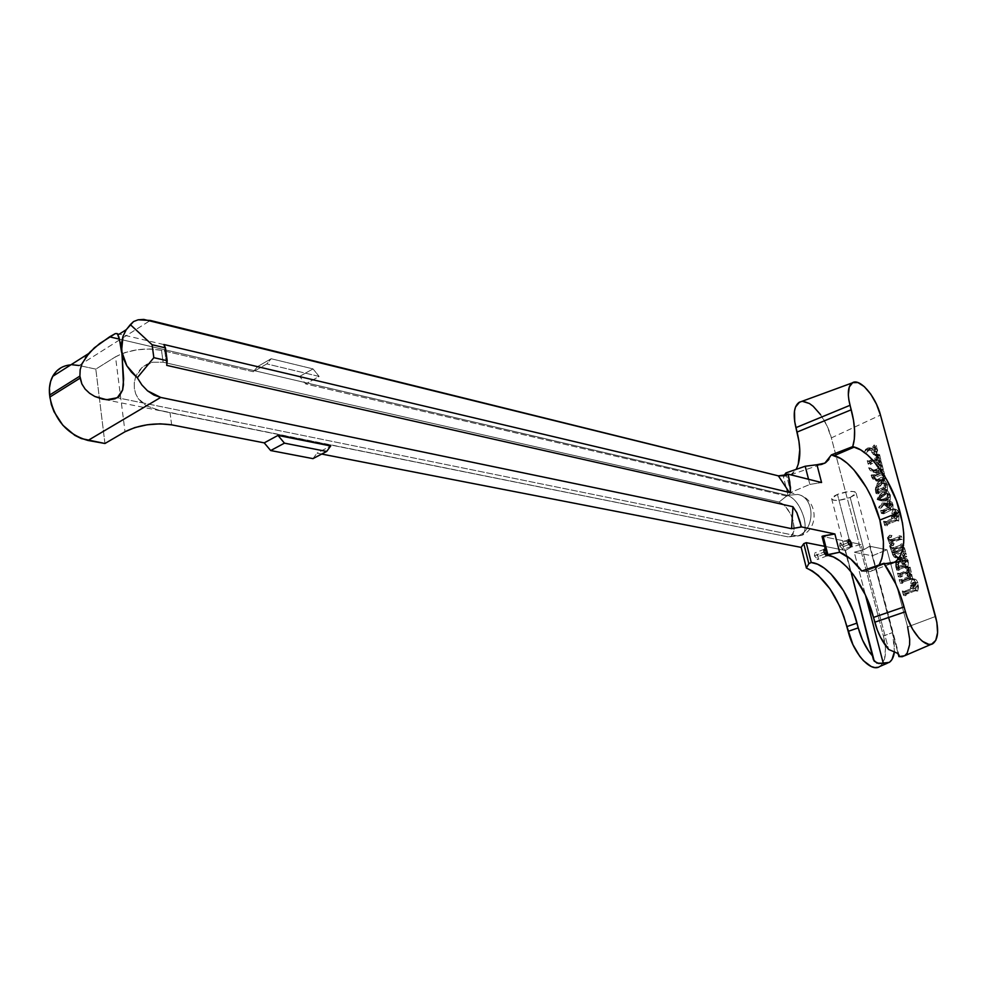 <?xml version="1.0" encoding="UTF-8"?>
<svg xmlns="http://www.w3.org/2000/svg" width="987" height="987" viewBox="0 0 987 987"><rect width="100%" height="100%" fill="white"/><g stroke="black" fill="none" stroke-linecap="round" stroke-linejoin="round"><path stroke-width="0.74" stroke-dasharray="4.93 3.7" d="M904.61 655.775C910.162 651.149 911.174 641.538 907.633 626.918L935.54 616.456L907.633 626.918L886.98 549.796L872.249 555.829L854.248 552.239L863.933 549.636L850.202 497.485L856.124 493.179C854.187 490.453 847.956 490.847 837.445 494.376L851.213 547.057L861.009 544.429L888.645 649.471L861.009 544.429L822.023 536.36L861.009 544.429L851.213 547.057L845.489 550.487L850.979 571.633L845.489 550.487L851.213 547.057L837.445 494.376L831.609 498.632C833.521 501.371 839.715 500.989 850.202 497.485L863.933 549.636L854.248 552.239L865.463 595.112L854.248 552.239L872.249 555.829L892.569 632.568L883.414 635.998L831.35 437.895L880.466 415.071L831.35 437.895L826.946 425.755L820.579 414.676M839.703 545.91L848.006 542.653L839.703 545.91L840.023 543.023L841.43 543.306L842.898 545.342L843.367 546.662L840.048 542.998L839.703 545.91L843.021 549.574L841.64 549.278L839.703 545.91M848.771 544.54L843.367 546.662L843.046 549.549L843.367 546.662L848.771 544.54M825.305 549.204L827.686 552.819L826.366 553.337L827.686 552.819L825.305 549.204M814.423 555.854L823.985 552.091L814.423 555.854L814.793 552.967L816.212 553.238L817.68 555.249L818.149 556.557L814.818 552.954L814.423 555.854L817.754 559.469L818.149 556.557L818.211 558.827L817.15 559.567L814.423 555.854M824.737 553.966L818.149 556.557L824.737 553.966M804.06 518.101C806.046 526.762 805.281 532.511 801.765 535.361L787.786 536.829L791.253 536.262L793.511 533.14L794.227 527.946L793.314 521.481L790.908 514.72L787.367 508.663L783.222 504.209L779.101 502.025L787.503 495.338C794.782 498.176 800.309 505.763 804.06 518.101C800.309 505.763 794.782 498.176 787.503 495.338L779.101 502.025L163.126 362.217L152.516 362.254L147.038 364.166L142.091 367.423L135.527 377.17L134.281 382.845L134.355 388.52L135.725 393.912L138.365 398.76L147.236 406.101L158.981 410.259L788.206 536.916L797.743 536.015L117.305 397.736L797.743 536.015C815.435 529.97 815.41 497.67 797.792 494.45L787.503 495.338L119.402 339.133L787.503 495.338L797.792 494.45C815.41 497.67 815.435 529.97 797.743 536.015L801.765 535.361C805.281 532.511 806.046 526.762 804.06 518.101M879.146 564.897L875.272 569.289L870.349 571.535L864.55 571.547L885.401 563.614L864.55 571.547L874.137 570.054L879.109 564.959M82.081 363.561L85.301 357.775M877.739 455.007L876.456 455.155L879.38 457.512L870.731 461.669L869.498 461.126L870.411 464.556L877.061 460.435L879.454 460.127L879.676 458.387L879.861 461.126L878.726 463.285L881.218 461.595L879.565 454.501L878.689 454.736L877.739 455.007L879.565 454.501L881.218 461.595L878.726 463.285L879.676 458.387L879.454 460.127L877.061 460.435L870.411 464.556L869.498 461.126L870.189 461.817L872.311 461.028L879.429 457.326L876.456 455.155L877.394 455.044L874.198 454.674L876.838 455.315L874.568 454.834L879.429 457.326L877.172 456.845L876.715 457.4L878.985 457.882L876.074 457.783L878.331 458.264L876.074 457.783L870.04 460.559L872.311 461.028L870.04 460.559L867.931 461.336L870.189 461.817L867.228 460.658L869.498 461.126L867.228 460.658L868.141 464.087L870.411 464.556L868.141 464.087L869.115 462.817L871.385 463.285L869.115 462.817L874.494 460.25L876.752 460.732L874.803 459.967L879.454 460.127L877.196 459.646L879.417 460.065L877.159 459.597L877.246 457.98L879.503 458.462L877.418 457.906L879.799 458.708L877.542 458.227L876.468 462.804L878.726 463.285L876.468 462.804L878.961 461.126L881.218 461.595L878.961 461.126L881.268 461.435L878.911 460.954L878.455 460.275L880.725 460.756L878.455 460.275L877.172 455.538L879.565 455.809L877.295 455.328L879.442 455.377L877.184 454.884L877.307 454.008L879.565 454.501L875.136 454.563L877.739 455.007M883.488 473.698L884.512 474.142L883.673 470.984L882.797 472.156L873.384 475.598L875.814 480.2L880.194 481.434L885.795 478.794L884.833 475.315L882.995 478.115L880.059 479.867L877.024 479.793L874.618 477.794L883.488 473.698L874.618 477.794L877.455 479.916L880.922 479.571L884.833 475.315L885.795 478.794L882.045 480.928L878.344 481.372L875.124 479.522L873.384 475.598L882.797 472.156L883.673 470.984L884.512 474.142L882.255 473.698L881.416 470.528L883.673 470.984L881.416 470.528L880.54 471.7L882.797 472.156L880.54 471.7L873.409 474.846L875.666 475.302L871.114 475.142L873.384 475.598L871.114 475.142L871.607 476.968L873.877 477.412L871.607 476.968L872.853 479.077L878.344 481.372L876.074 480.928L882.045 480.928L879.787 480.484L881.625 479.275L883.896 479.719L881.625 479.275L884.475 479.077L882.218 478.633L882.859 478.103L885.795 478.794L883.538 478.35L882.575 474.87L884.833 475.315L882.575 474.87L880.996 477.412L883.266 477.856L880.996 477.412L878.652 479.127L880.922 479.571L875.185 479.472L877.455 479.916L875.185 479.472L872.348 477.35L874.618 477.794L872.348 477.35L872.989 476.881L875.259 477.326L872.989 476.881L881.231 473.254L883.488 473.698M890.175 500.545L890.397 495.079L887.498 490.675L882.452 494.795L879.38 499.891L882.921 501.1L889.571 499.878L890.175 500.545L889.571 499.878L881.971 500.977L879.38 499.891L880.318 497.571L887.498 490.675L890.397 495.079L888.127 494.66L885.24 490.243L887.498 490.675L885.24 490.243L884.068 491.6L886.326 492.032L882.822 492.254L885.08 492.673L882.822 492.254L878.048 497.152L880.318 497.571L878.048 497.152L877.505 498.324L879.775 498.743L877.505 498.324L877.11 499.484L881.971 500.977L885.808 500.964L883.538 500.557L887.313 499.471L890.175 500.545L887.905 500.138L888.127 494.66L890.397 495.079L890.175 500.545M898.898 512.932L897.528 510.254L895.641 509.181L894.062 513.869L893.803 518.434L896.369 512.315L898.047 513.388L898.133 516.608L896.64 518.064L887.338 522.098L885.808 521.592L887.029 525.898L887.56 524.492L896.504 520.729L898.034 520.297L898.787 521.025L898.898 512.932L898.787 521.025L898.158 520.309L896.504 520.729L887.745 524.405L887.029 525.898L885.808 521.592L886.647 522.37L896.381 518.187L898.306 514.141L896.369 512.315L893.803 518.434L895.197 510.205L895.641 509.181L896.739 509.773L893.383 508.786L895.641 509.181L893.383 508.786L892.939 509.81L895.197 510.205L892.939 509.81L891.804 513.474L894.062 513.869L891.804 513.474L891.68 515.67L893.938 516.065L891.68 515.67L891.545 518.052L893.803 518.434L891.545 518.052L892.026 516.559L894.284 516.941L892.026 516.559L892.445 514.832L894.703 515.214L892.445 514.832L893.654 512.635L895.912 513.03L893.654 512.635L894.111 511.92L897.615 512.784L895.357 512.389L896.048 513.746L898.306 514.141L896.048 513.746L894.123 517.805L896.381 518.187L894.123 517.805L885.758 521.42L888.029 521.79L884.377 521.987L886.647 522.37L883.55 521.21L885.808 521.592L883.55 521.21L883.809 522.407L886.079 522.777L883.809 522.407L884.266 523.986L886.536 524.356L884.266 523.986L884.759 525.528L887.029 525.898L884.759 525.528L885.475 524.023L887.745 524.405L885.475 524.023L888.189 522.888L890.459 523.27L888.189 522.888L894.247 520.346L896.504 520.729L894.247 520.346L895.9 519.927L898.787 521.025L896.529 520.642L896.64 512.537L898.898 512.932L896.64 512.537L894.481 509.378L896.739 509.773L898.898 512.932M893.309 545.589L894.025 543.677L891.841 546.243L894 552.251L895.443 550.413L902.932 547.427L904.487 547.736L903.537 544.207L902.352 545.589L894.518 548.797L893.321 547.945L893.309 545.589L894.185 548.797L902.118 545.7L903.537 544.207L904.487 547.736L901.785 547.834L895.443 550.413L894 552.251L891.841 546.243L894.173 543.615L891.915 543.269L894.025 543.677L891.754 543.331L889.571 545.897L892.273 546.502L890.003 546.169L891.002 549.179L893.26 549.512L891.002 549.179L891.73 551.93L894 552.251L891.73 551.93L893.186 550.08L895.443 550.413L893.186 550.08L899.515 547.489L904.487 547.736L902.229 547.403L901.279 543.862L903.537 544.207L901.279 543.862L899.86 545.355L902.118 545.7L899.86 545.355L893.26 548.155L895.53 548.501L891.915 548.464L894.185 548.797L891.002 547.427L893.272 547.76L891.002 547.427L891.051 545.256L893.309 545.589L891.051 545.256L891.915 543.269L894.173 543.615L893.309 545.589M904.734 561.43L901.797 559.777L898.38 561.492L897.862 565.082L898.935 570.375L899.515 569.326L905.671 566.871L908.015 566.785L908.447 562.022L907.3 559.148L905.116 558.654L904.734 561.43L905.326 558.568L906.893 558.876L908.126 560.468L908.015 566.785L905.671 566.871L899.515 569.326L898.935 570.375L898.022 562.319L900.354 559.95L901.797 559.777L897.726 559.802L895.752 562.01L898.022 562.319L895.752 562.01L895.665 565.699L897.936 566.007L895.665 565.699L896.097 568.167L898.367 568.475L896.097 568.167L896.665 570.079L898.935 570.375L896.665 570.079L897.245 569.03L899.515 569.326L897.245 569.03L903.413 566.563L905.671 566.871L903.413 566.563L905.313 565.995L908.015 566.785L905.758 566.476L905.869 560.147L908.126 560.468L905.869 560.147L904.635 558.556L906.893 558.876L902.858 558.334L905.165 558.765L902.908 558.445L902.463 561.11L904.734 561.43L899.527 559.456L902.278 559.814L904.734 561.43M912.63 578.801L912.025 575.532L910.52 577.124L902.352 580.405L901.427 579.875L902.365 583.366L903.339 581.923L912.63 578.801L903.339 581.923L902.365 583.366L901.427 579.875L902.5 580.356L910.52 577.124L912.025 575.532L912.975 579.048L910.717 578.764L909.767 575.248L912.025 575.532L909.767 575.248L908.262 576.827L910.52 577.124L908.262 576.827L900.23 580.072L902.5 580.356L899.169 579.591L901.427 579.875L899.169 579.591L900.107 583.083L902.365 583.366L900.107 583.083L902.439 582.885L900.169 582.601L901.069 581.651L903.339 581.923L901.069 581.651L908.176 578.851L910.433 579.135L908.176 578.851L909.977 578.37L912.63 578.801M917.91 582.861L916.516 580.097L914.579 578.95L912.975 583.675L912.716 588.314L915.319 582.157L917.046 583.305L917.133 586.586L915.615 588.018L906.3 591.781L904.561 591.275L905.807 595.704L906.535 594.199L915.48 590.732L917.207 590.362L917.799 591.102L918.478 586.981L917.91 582.861L917.799 591.102L917.12 590.349L915.48 590.732L906.535 594.199L905.807 595.704L904.561 591.275L905.412 592.101L915.344 588.141L917.305 584.07L915.319 582.157L912.716 588.314L914.135 579.974L914.579 578.95L915.702 579.579L912.321 578.653L914.579 578.95L912.321 578.653L911.877 579.69L914.135 579.974L911.877 579.69L910.717 583.391L912.975 583.675L910.717 583.391L910.594 585.624L912.852 585.896L910.594 585.624L910.458 588.042L912.716 588.314L910.458 588.042L910.952 586.537L913.209 586.809L910.952 586.537L911.371 584.785L913.629 585.069L911.371 584.785L912.605 582.589L914.863 582.873L912.605 582.589L913.074 581.874L916.602 582.663L914.344 582.392L915.048 583.798L917.305 584.07L915.048 583.798L913.086 587.87L915.344 588.141L913.086 587.87L904.548 591.287L906.819 591.558L903.142 591.83L905.412 592.101L902.291 591.016L904.561 591.275L902.291 591.016L902.562 592.237L904.832 592.496L902.562 592.237L903.043 593.866L905.301 594.125L903.043 593.866L903.537 595.445L905.807 595.704L903.537 595.445L904.265 593.94L906.535 594.199L904.265 593.94L909.298 593.125L907.041 592.866L913.222 590.46L917.799 591.102L915.554 590.831L915.652 582.589L917.91 582.861L915.652 582.589L913.444 579.295L915.702 579.579L917.91 582.861M908.237 567.624L906.917 567.722L909.952 570.289L901.008 574.138L899.725 573.521L900.687 577.099L901.501 575.914L907.559 573.188L910.026 572.978L910.261 571.202L910.458 574.039L909.286 576.198L911.852 574.594L910.137 567.192L909.224 567.389L908.237 567.624L910.137 567.192L911.852 574.594L909.286 576.198L910.261 571.202L910.002 572.929L907.559 573.188L900.687 577.099L899.725 573.521L900.44 574.261L902.636 573.558L910.002 570.104L906.917 567.722L907.892 567.648L904.66 567.414L907.312 567.895L905.054 567.599L907.744 569.807L910.002 570.104L907.744 569.807L907.275 570.35L909.533 570.646L906.609 570.708L908.867 571.017L906.609 570.708L900.366 573.262L902.636 573.558L898.182 573.965L900.452 574.261L897.454 573.225L899.725 573.521L897.454 573.225L898.417 576.803L900.687 577.099L898.417 576.803L899.428 575.544L901.686 575.828L899.428 575.544L904.98 573.176L907.238 573.472L905.289 572.892L910.026 572.978L907.769 572.682L910.002 572.929L907.744 572.633L907.83 570.979L910.088 571.276L908.003 570.905L910.396 571.535L908.126 571.239L907.028 575.914L909.286 576.198L907.028 575.914L909.595 574.298L911.852 574.594L909.595 574.298L911.914 574.434L909.089 573.398L911.346 573.694L909.089 573.398L907.744 568.45L910.137 568.537L907.88 568.241L910.014 568.093L907.756 567.784L907.88 566.883L910.137 567.192L905.634 567.352L908.237 567.624M904.524 551.338L905.572 551.819L904.709 548.562L903.821 549.734L894.185 552.917L896.677 557.692L901.168 559.111L906.893 556.606L905.906 553.028L904.302 555.57L901.032 557.507L897.923 557.334L895.456 555.2L904.524 551.338L895.456 555.2L898.355 557.47L901.908 557.236L905.906 553.028L906.893 556.606L903.056 558.654L899.268 558.987L895.962 556.989L894.185 552.917L903.821 549.734L904.709 548.562L905.572 551.819L903.315 551.486L902.451 548.229L904.709 548.562L902.451 548.229L901.563 549.401L903.821 549.734L901.563 549.401L894.259 552.362L896.529 552.695L891.915 552.584L894.185 552.917L891.915 552.584L892.421 554.472L894.678 554.793L892.421 554.472L893.691 556.668L895.962 556.989L893.691 556.668L896.998 558.667L903.056 558.654L900.798 558.334L902.686 557.161L904.943 557.482L902.686 557.161L905.548 556.853L903.29 556.532L903.944 556.014L906.893 556.606L904.635 556.286L903.648 552.708L905.906 553.028L903.648 552.708L902.044 555.249L904.302 555.57L902.044 555.249L899.638 556.915L901.908 557.236L896.097 557.149L898.355 557.47L896.097 557.149L893.186 554.879L895.456 555.2L893.186 554.879L893.84 554.423L896.097 554.756L893.84 554.423L902.266 551.005L904.524 551.338L902.278 550.993L904.524 551.338M891.138 537.508L891.841 535.596L889.669 538.162L891.829 544.158L893.272 542.319L900.724 539.309L902.291 539.618L901.328 536.089L900.144 537.483L892.347 540.703L891.15 539.864L891.138 537.508L892.001 540.703L899.922 537.582L901.328 536.089L902.291 539.618L899.589 539.716L893.272 542.319L891.829 544.158L889.669 538.162L892.001 535.534L889.731 535.176L891.841 535.596L889.583 535.238L887.399 537.816L890.101 538.433L887.831 538.075L888.818 541.073L891.088 541.419L888.818 541.073L889.558 543.812L891.829 544.158L889.558 543.812L891.002 541.974L893.272 542.319L891.002 541.974L897.319 539.371L899.589 539.716L897.319 539.371L899.404 538.84L902.291 539.618L900.033 539.26L899.071 535.731L901.328 536.089L899.071 535.731L897.664 537.236L899.922 537.582L897.664 537.236L891.076 540.049L893.346 540.407L889.731 540.358L892.001 540.703L888.831 539.334L891.088 539.679L888.831 539.334L888.868 537.162L891.138 537.508L888.868 537.162L889.731 535.176L892.001 535.534L891.138 537.508M889.176 505.295L885.857 503.222L882.131 505.295L880.885 508.206L884.377 504.727L886.894 505.221L889.225 507.54L890.249 503.851L891.582 503.543L892.371 505.171L891.125 507.873L884.29 510.921L882.847 510.612L883.661 513.795L892.186 509.44L892.754 510.032L893.186 505.467L892.014 502.198L889.484 501.581L889.176 505.295L889.484 501.581L892.014 502.198L893.038 504.838L892.754 510.032L892.186 509.44L883.661 513.795L882.847 510.612L885.24 510.526L890.693 508.095L892.26 504.653L891.582 503.543L890.249 503.851L889.225 507.54L885.647 504.727L883.871 504.9L880.885 508.206L884.414 503.432L885.857 503.222L882.144 503.025L884.414 503.432L882.144 503.025L878.627 507.811L880.885 508.206L878.627 507.811L881.601 504.493L887.769 505.825L885.499 505.43L886.955 507.133L889.225 507.54L886.955 507.133L887.535 505.097L889.805 505.504L887.535 505.097L887.992 503.444L891.582 503.543L889.324 503.136L890.003 504.246L892.26 504.653L890.003 504.246L888.423 507.688L890.693 508.095L888.423 507.688L882.983 510.131L885.24 510.526L881.033 510.698L883.303 511.081L880.577 510.217L882.847 510.612L880.577 510.217L881.391 513.413L883.661 513.795L881.391 513.413L883.871 513.191L881.749 512.635L884.019 513.03L881.749 512.635L884.414 512.796L882.156 512.401L884.808 512.574L882.538 512.179L889.929 509.045L892.754 510.032L890.496 509.625L890.78 504.431L893.038 504.838L890.78 504.431L889.756 501.791L892.014 502.198L887.227 501.174L889.534 501.741L887.276 501.322L887.276 502.889L889.546 503.296L887.276 502.889L887.042 504.567L889.299 504.974L886.906 504.888L889.176 505.295L883.587 502.815L886.684 503.284L889.176 505.295M884.722 480.373L881.514 481.853L879.01 484.42L877.677 488.713L877.801 492.032L878.356 494.068L879.602 492.501L886.782 489.49L887.375 490.144L887.584 484.728L884.722 480.373L887.584 484.728L887.375 490.144L886.782 489.49L879.602 492.501L878.356 494.068L877.801 492.032L879.294 483.988L882.378 481.397L884.586 480.829L880.12 480.953L882.378 481.397L880.12 480.953L877.024 483.556L879.294 483.988L877.024 483.556L875.531 491.6L877.801 492.032L875.531 491.6L876.086 493.648L878.504 493.993L876.234 493.574L876.518 492.575L878.775 492.994L876.518 492.575L879.602 492.501L877.332 492.069L883.303 489.478L885.561 489.91L883.303 489.478L884.525 489.058L887.375 490.144L885.105 489.712L885.327 484.284L887.584 484.728L885.327 484.284L882.464 479.929L884.722 480.373L882.329 480.385L884.722 480.373M883.39 469.948L881.564 462.521L879.836 464.383L881.428 465.099L881.564 467.295L879.491 469.726L876.16 470.984L873.248 470.367L870.855 468.208L871.373 469.454L873.372 471.65L876.888 472.748L880.17 471.86L882.588 469.43L883.39 469.948L882.588 469.43L879.948 471.971L875.617 472.6L872.718 471.12L870.855 468.208L874.605 470.836L878.159 470.503L880.663 468.628L881.699 465.691L879.836 464.383L881.564 462.521L882.156 466.049L879.898 465.58L879.306 462.052L881.564 462.521L879.306 462.052L877.566 463.915L879.836 464.383L877.591 464.013L881.699 465.691L879.442 465.222L878.405 468.159L880.663 468.628L878.405 468.159L875.901 470.046L878.159 470.503L872.348 470.38L868.72 467.801L870.99 468.27L868.597 467.752L870.855 468.208L868.597 467.752L870.448 470.663L876.888 472.748L874.618 472.292L879.948 471.971L877.69 471.515L880.33 468.973L883.39 469.948L881.132 469.479L879.898 465.58L882.156 466.049L883.39 469.948M876.024 454.637L877.825 449.788L876.283 445.544L874.84 447.666L876.838 448.764L877.061 452.416L873.507 449.011L871.126 448.283L867.906 449.813L866.142 453.304L868.202 450.627L870.472 449.813L872.952 451.367L875.753 454.982L870.707 449.862L869.091 450.035L866.142 453.304L869.707 448.53L871.126 448.283L873.507 449.011L877.061 452.416L877.147 449.566L876.357 448.098L874.84 447.666L876.283 445.544L877.64 448.073L875.383 447.58L874.026 445.051L876.283 445.544L874.026 445.051L872.57 447.173L876.357 448.098L874.1 447.604L874.889 449.073L877.147 449.566L874.889 449.073L874.803 451.923L877.061 452.416L874.803 451.923L871.25 448.517L873.507 449.011L868.856 447.79L871.126 448.283L867.437 448.036L869.707 448.53L867.437 448.036L863.872 452.823L866.142 453.304L863.872 452.823L866.82 449.541L869.091 450.035L866.82 449.541L868.449 449.369L871.755 450.343L869.498 449.85L871.718 452.12L873.988 452.614L871.718 452.12L873.347 454.563L875.605 455.056L873.347 454.563L876.024 454.637L873.766 454.156L875.383 447.58L877.64 448.073L876.024 454.637M321.7 454.057L317.049 453.144L330.707 445.964L317.049 453.144L321.7 454.057M845.489 550.487L824.577 546.317L845.489 550.487M907.633 626.918L886.98 549.796L869.707 546.218L863.933 549.636L869.707 546.218L886.98 549.796L872.249 555.829L893.963 639.12L894.432 651.63L892.569 632.568L883.414 635.998L831.35 437.895C826.119 416.502 807.761 396.071 799.038 402.4M79.009 365.511L150.332 320.454L79.009 365.511L95.813 369.126L115.504 356.825L125.139 352.507L137.329 349.756L150.135 348.991L161.51 350.323L253.301 371.729L266.798 363.919L319.146 376.442L305.736 383.943L788.366 496.436L790.846 492.402L809.858 484.42L821.566 482.532L809.858 484.42L808.538 479.263L809.858 484.42L790.846 492.402L786.392 474.784L790.846 492.402L788.366 496.436L305.736 383.943L299.604 376.454L257.693 366.535L253.301 371.729L161.51 350.323C144.62 347.461 129.297 349.62 115.504 356.825L125.028 431.738L115.504 356.825L95.813 369.126L79.009 365.511L70.805 364.869M104.955 443.496L95.813 369.126L104.955 443.496M72.631 364.808L66.61 365.523L61.206 367.633M864.55 571.547L861.787 571.041L864.55 571.547M166.717 365.363L163.854 344.5L166.717 365.363M828.895 459.448L831.362 454.908M118.132 334.84L118.773 336.579M171.664 424.854L170.011 412.677L158.981 410.259L147.236 406.101L142.251 402.856L138.365 398.76L135.725 393.912L134.355 388.52L134.281 382.845L135.527 377.17L138.168 371.865L142.091 367.423L152.516 362.254L163.126 362.217L161.51 350.323L163.126 362.217L779.101 502.025L785.331 506.183L790.908 514.72L793.314 521.481L794.079 530.759L791.253 536.262L787.786 536.829L170.011 412.677L171.664 424.854M312.965 458.634L317.049 453.144L312.965 458.634M878.097 667.261L880.873 665.682L884.574 658.983L885.462 648.558L883.414 635.998C886.4 648.015 886.178 657.145 882.76 663.4L879.849 666.447M802.517 401.351L799.618 402.067M798.249 464.309L795.88 469.713L792.536 473.612L788.292 475.845L783.296 476.339L788.366 496.436L783.296 476.339L790.895 474.735L796.065 469.417M115.417 333.544L116.898 333.47M299.604 376.454L257.693 366.535L271.154 358.737L313.002 368.891L299.604 376.454L313.002 368.891L319.146 376.442L305.736 383.943L299.604 376.454M257.693 366.535L253.301 371.729L266.798 363.919L271.154 358.737L257.693 366.535M313.002 368.891L319.146 376.442L266.798 363.919L271.154 358.737L313.002 368.891M784.11 475.45L783.296 476.339L784.11 475.45M869.707 546.218L898.232 654.011L869.707 546.218M827.711 555.2L827.686 552.819L827.711 555.2M850.202 497.485L854.952 494.845L856 492.55L854.384 491.612L849.067 491.464L837.445 494.376L833.916 496.153L831.597 498.657L833.41 500.224L838.716 500.36L850.202 497.485M912.321 578.653L910.717 583.391L910.458 588.042L913.074 581.874L914.789 583.021L914.875 586.315L913.357 587.746L903.858 591.583L902.291 591.016L903.537 595.445L904.265 593.94L913.222 590.46L914.949 590.103L915.554 590.831L916.232 586.71L915.652 582.589L914.258 579.813L912.321 578.653M909.767 575.248L908.509 576.729L900.082 580.122L899.169 579.591L900.107 583.083L901.069 581.651L909.064 578.542L910.717 578.764L909.767 575.248M904.66 567.414L907.695 569.992L899.293 573.669L897.454 573.225L898.417 576.803L899.243 575.618L905.289 572.892L907.769 572.682L908.003 570.905L908.2 573.743L907.028 575.914L909.595 574.298L907.88 566.883L904.66 567.414M898.084 559.641L900.366 559.58L902.463 561.11L902.858 558.334L904.845 558.679L906.054 560.924L906.165 564.922L905.758 566.476L903.413 566.563L897.109 569.092L896.665 570.079L895.653 562.454L898.084 559.641M896.455 562.43L896.578 567.303L904.203 564.256L905.35 562.072L903.87 559.95L902.463 563.873L898.96 561.023L896.455 562.43L897.504 561.134L899.774 561.455L898.725 562.75L896.455 562.43L898.725 562.75L898.33 564.502L896.073 564.206L896.455 562.43M898.33 564.502L898.738 567.562L896.467 567.254L896.073 564.206L898.33 564.502L899.774 561.455L897.504 561.134L900.304 561.615L902.463 563.873L903.87 559.95L905.215 561.122L904.006 564.354L896.467 567.254L898.824 567.599L897.417 567.069L899.688 567.365L906.263 564.663L904.006 564.354L906.263 564.663L907.472 561.443L905.215 561.122L907.472 561.443L906.979 560.542L903.87 559.95L906.128 560.271L905.474 561.813L903.216 561.492L905.474 561.813L905.005 563.404L902.735 563.096L905.005 563.404L904.721 564.182L902.463 563.873L904.721 564.182L902.574 561.936L899.774 561.455L902.254 561.739L904.721 564.182L906.128 560.271L907.386 561.184L906.646 564.453L899.219 567.55L898.33 564.502M902.451 548.229L903.315 551.486L902.266 551.005L893.186 554.879L895.653 557.013L898.762 557.186L902.044 555.249L903.648 552.708L904.635 556.286L899.391 558.741L894.407 557.384L891.915 552.584L901.563 549.401L902.451 548.229M891.754 543.331L890.879 546.342L891.742 548.414L899.86 545.355L901.279 543.862L902.229 547.403L900.662 547.094L893.186 550.08L891.73 551.93L889.571 545.897L891.754 543.331M889.583 535.238L888.707 538.248L889.571 540.321L897.664 537.236L899.071 535.731L900.033 539.26L898.466 538.964L891.002 541.974L889.558 543.812L887.399 537.816L889.583 535.238M893.383 508.786L891.804 513.474L891.545 518.052L894.111 511.92L895.789 513.006L895.875 516.226L894.382 517.682L884.722 521.864L883.55 521.21L884.759 525.528L885.475 524.023L894.247 520.346L895.777 519.915L896.529 520.642L896.64 512.537L895.271 509.86L893.383 508.786M882.144 503.025L884.586 502.914L886.906 504.888L887.227 501.174L889.632 501.667L891.002 505.714L890.496 509.625L889.929 509.045L881.391 513.413L880.577 510.217L882.02 510.526L888.645 507.589L890.151 505.307L889.756 503.604L888.596 502.988L886.955 507.133L884.623 504.813L882.119 504.332L878.627 507.811L879.873 504.9L882.144 503.025M885.24 490.243L888.127 494.66L887.905 500.138L887.313 499.471L880.651 500.693L877.159 499.545L880.194 494.376L885.24 490.243M878.307 497.756L878.356 499.484L882.921 499.249L887.042 497.349L887.288 494.339L885.425 493.253L880.688 495.511L878.307 497.756L883.451 494.031L885.721 494.45L880.577 498.164L878.307 497.756L880.577 498.164L880.009 499.545L877.739 499.138L878.307 497.756M880.009 499.545L877.739 499.138L880.009 499.545L881.675 496.93L885.721 494.45L883.044 494.166L886.647 493.401L887.424 494.721L887.042 497.349L883.464 499.04L879.059 499.644L881.317 500.051L885.734 499.447L883.464 499.04L885.734 499.447L887.572 498.731L885.302 498.312L887.572 498.731L889.299 497.756L887.042 497.349L889.299 497.756L889.682 495.141L887.424 494.721L889.682 495.141L888.905 493.821L885.87 493.253L888.127 493.685L884.13 493.636L886.388 494.055L885.302 494.586L883.044 494.166L885.364 494.586L887.918 493.66L889.373 494.413L889.842 496.51L888.448 498.299L883.538 500.088L880.009 499.545M880.12 480.953L882.464 479.929L884.303 481.693L885.549 485.616L885.105 489.712L884.525 489.058L877.332 492.069L876.086 493.648L875.309 489.552L876.086 485.407L877.677 482.729L880.12 480.953M875.617 489.219L876 490.798L883.772 487.294L884.599 485.912L884.142 483.593L882.193 482.569L879.133 483.531L877.098 485.53L875.617 489.219L879.935 483.099L882.193 483.531L877.887 489.651L875.617 489.219L877.887 489.651L877.813 490.946L875.543 490.527L875.617 489.219M877.813 490.946L875.543 490.527L877.813 490.946L879.355 485.962L882.193 483.531L879.935 483.099L882.847 482.643L884.401 484.259L882.871 487.812L875.728 490.773L877.998 491.205L876 490.798L878.27 491.218L885.129 488.244L882.871 487.812L885.129 488.244L886.671 484.691L884.401 484.259L886.671 484.691L885.105 483.075L882.526 482.581L884.784 483.025L882.193 483.531L885.968 483.494L886.869 485.777L886.425 487.368L877.813 490.946M881.416 470.528L882.255 473.698L881.231 473.254L872.348 477.35L874.346 479.188L877.369 479.534L880.453 477.918L882.575 474.87L883.538 478.35L878.405 480.928L873.544 479.756L871.114 475.142L880.54 471.7L881.416 470.528M879.306 462.052L877.566 463.915L879.503 465.617L877.838 468.751L872.89 470.478L868.597 467.752L869.855 470.059L871.805 471.626L875.013 472.279L877.912 471.404L880.33 468.973L881.132 469.479L879.306 462.052M874.198 454.674L877.122 457.03L868.461 461.2L867.228 460.658L868.141 464.087L874.803 459.967L877.196 459.646L877.418 457.906L877.603 460.658L876.468 462.804L878.961 461.126L877.307 454.008L874.198 454.674M874.026 445.051L875.543 449.739L873.483 454.501L870.694 450.874L868.215 449.332L865.932 450.134L863.872 452.823L865.648 449.332L868.856 447.79L871.25 448.517L874.803 451.923L874.581 448.271L872.57 447.173L874.026 445.051M831.609 498.632L873.051 658.119M848.339 539.729L840.048 542.998M824.355 549.191L814.818 552.954M116.774 333.433L797.792 494.45C817.396 498.472 820.024 527.86 801.765 535.361L788.206 536.916L102.66 399.155M890.866 563.7L874.137 570.054M933.097 643.487L931.296 644.264M790.895 474.735L820.357 464.68M889.213 662.413L887.14 663.313M827.044 555.829L817.754 559.469M851.065 546.428L843.021 549.574M856.124 493.179L898.935 654.85M917.12 590.349L914.863 590.078M902.13 580.405L899.86 580.122M912.346 578.666L910.088 578.37M900.44 574.261L898.17 573.965M907.633 573.163L905.375 572.879M909.52 572.793L907.25 572.497M907.571 566.291L905.313 565.995M905.4 558.58L903.13 558.26M905.437 558.58L903.179 558.26M905.548 558.593L903.29 558.284M902.278 559.814L900.021 559.506M898.824 567.599L896.566 567.291M901.094 561.307L898.824 560.998M894.617 553.201L892.359 552.868M899.688 559.061L897.43 558.741M906.522 556.273L904.265 555.952M898.923 557.593L896.652 557.273M904.82 551.301L902.562 550.968M903.858 547.316L901.6 546.983M901.662 539.198L899.404 538.84M898.158 520.309L895.9 519.927M885.647 504.727L883.377 504.32M891.212 503.469L888.954 503.062M883.377 511.106L881.107 510.711M890.94 501.655L888.682 501.248M886.684 503.284L884.426 502.876M881.07 500.002L878.8 499.595M888.522 493.734L886.252 493.315M885.105 483.075L882.847 482.643M873.766 475.845L871.496 475.401M878.196 481.335L875.938 480.903M885.45 478.485L883.192 478.041M883.834 473.674L881.564 473.217M880.552 464.445L878.294 463.976M874.605 470.836L872.348 470.38M875.346 472.551L873.088 472.094M882.76 469.417L880.503 468.961M870.127 461.805L867.857 461.336M877.147 460.411L874.877 459.942M879.109 459.991L876.838 459.51M881.181 461.422L878.911 460.954M875.592 447.629L873.335 447.123M872.138 448.369L869.868 447.876M870.707 449.862L868.449 449.369"/><path stroke-width="1.48" d="M887.14 663.313L879.849 666.447C871.126 672.986 853.533 653.727 848.166 631.335L858.234 627.88L853.521 611.891L843.589 590.781L830.992 574.027L824.268 568.13L817.594 564.231L811.24 562.504C827.735 563.602 849.449 592.669 857 623.093L846.945 626.56C837.889 596.049 824.379 576.544 806.391 568.043L808.822 563.651L803.776 543.64L801.185 547.39L321.7 454.057L801.185 547.39L806.391 568.043L808.822 563.651L811.24 562.504L806.219 542.665L803.776 543.64L808.822 563.651L811.24 562.504L806.219 542.665L824.577 546.317L806.219 542.665L803.776 543.64L801.185 547.39L806.391 568.043L812.326 570.93L818.371 575.495L830.055 588.968L839.986 606.734L843.897 616.53L848.166 631.335L858.234 627.88L862.478 639.983L868.474 650.791L873.051 656.528L874.211 661.204L878.775 663.523L889.213 662.413C892.026 660.537 893.766 656.947 894.432 651.63L891.964 659.538L889.632 662.129L886.708 663.4L883.291 663.301L865.463 595.112L883.291 663.301L876.9 663.104L873.446 659.822L850.979 571.633L873.051 656.528C866.364 649.088 861.429 639.539 858.234 627.88L857 623.093L846.945 626.56L852.904 644.597L859.677 656.182L863.489 660.747L871.237 666.533L874.852 667.557L878.097 667.261M848.006 542.653L848.339 539.729L851.658 543.405L848.771 544.54L851.658 543.405L849.721 540.037L848.314 539.753L848.006 542.653L850.72 546.416L851.756 545.688L851.658 543.405L851.325 546.329L848.006 542.653M823.985 552.091L824.355 549.191L825.305 549.204L823.911 549.821L823.985 552.091L825.922 555.434L827.34 555.706L823.985 552.091M826.366 553.337L824.737 553.966L826.366 553.337M879.109 564.959C884.66 554.83 884.907 539.852 879.849 520.063L900.045 512.043C906.448 537.619 904.709 554.336 894.864 562.183L885.401 563.614L891.125 563.651L895.974 561.418L899.762 557.038L902.365 550.734L903.697 542.739L903.734 533.387L902.5 523.024L896.467 500.841L886.486 479.312L873.976 461.472L867.302 454.76L860.664 449.899L852.731 446.605L854.323 439.203L854.594 430.357L853.545 420.425L848.857 399.908L848.327 394.936L849.264 386.99L852.657 382.66L857.937 382.561L864.316 386.633L870.805 394.22L876.468 404.189L880.466 415.071L935.54 616.456C938.958 630.199 938.143 639.218 933.097 643.487C925.781 649.125 910.409 631.717 905.375 611.743L904.08 606.906L873.52 617.418L877.246 629.879L880.503 637.257L888.645 649.471L896.912 652.999L898.935 654.85L898.923 656.602L904.61 655.775L931.296 644.264M85.301 357.775L94.37 347.782L109.594 336.838L119.402 339.133L109.594 336.838L115.417 333.544L117.453 333.828L119.563 339.898L121.561 352.223L121.66 349.941L123.634 378.934L122.622 390.025L119.217 396.268L114.985 398.822L109.52 399.784L102.66 399.155L94.863 396.49L89.607 393.295L85.141 389.088L81.859 383.943L79.898 376.096L80.169 369.743L82.081 363.561L89.521 352.495L99.638 343.575L115.417 333.544M61.206 367.633L56.617 371.087L53.027 375.751L50.608 381.451L49.449 387.965L49.831 397.058L80.132 378.12L79.898 376.096L49.609 395.059L51.312 404.436L54.063 411.789L62.86 425.261L74.815 435.341L81.378 438.586L104.955 443.496L125.028 431.738C139.068 424.817 154.614 422.522 171.664 424.854L264.232 442.867L270.685 450.553L284.453 443.151L277.989 435.403L330.707 445.964L326.66 451.454L330.707 445.964L277.989 435.403L264.232 442.867L171.664 424.854L160.165 423.83L147.211 424.78L134.837 427.568L125.028 431.738L104.955 443.496L87.991 440.461L160.708 397.428L791.611 528.687L801.407 526.91L834.879 533.967L822.023 536.36L826.822 555.089L833.262 556.902L840.048 560.949L846.895 567.031L853.545 574.903L865.278 594.729L873.52 617.418C865.673 586.229 843.54 556.347 826.822 555.089L827.846 554.595L823.072 535.941L822.023 536.36L826.822 555.089L839.604 552.251C847.031 555.039 854.421 561.295 861.787 571.041L883.834 563.306C892.828 576.038 899.576 590.571 904.08 606.906L873.52 617.418L874.778 622.217L905.375 611.743L874.778 622.217C877.801 633.173 882.427 642.266 888.645 649.471L896.912 652.999L898.935 654.85L898.923 656.602L902.192 656.725L904.993 655.516L907.213 653.036L909.595 644.745L909.681 639.305L907.633 626.918M799.618 402.067L795.522 407.014L794.486 411.073L794.683 421.585L797.052 432.072L851.226 409.79L850.029 405.299C847.204 393.751 847.919 386.299 852.163 382.944C859.455 377.441 875.58 395.947 880.466 415.071L936.848 622.217L937.588 632.655L935.775 640.378L931.629 644.178L928.853 644.375L922.438 641.303L919.033 638.12L912.531 629.101L907.275 617.739L900.378 595.186L895.653 583.749L883.834 563.306L885.401 563.614L883.834 563.306L861.787 571.041L850.72 559.024L839.604 552.251L834.879 533.967L801.407 526.91L796.83 512.685L792.943 506.738L166.717 365.363L792.943 506.738L791.611 528.687L160.708 397.428L153.91 395.047L147.544 390.84L141.918 384.992L137.279 377.75L131.419 372.111L126.817 365.782L123.609 358.997L121.932 352.001L121.549 342.982L123.005 336.283L125.966 330.102L130.321 324.637L152.097 344.734L153.836 357.676L137.279 377.75L153.836 357.676L167.185 360.724L166.717 365.363L167.185 360.724L165.434 347.868L152.097 344.734L130.321 324.637L133.566 321.552L138.131 319.8L143.806 319.43L778.361 475.857L150.332 320.454L138.131 319.8L133.566 321.552L126.213 329.707L118.132 334.84L116.898 333.47M788.07 474.13L782.605 475.759L778.361 475.857L789.341 492.402L790.353 491.341L790.513 487.664L788.07 474.13L821.566 482.532L788.07 474.13L788.317 475.08L788.07 474.13M79.009 365.511L72.631 364.808M796.065 469.417C800.704 460.732 801.037 448.283 797.052 432.072L851.226 409.79C855.186 424.928 855.692 437.204 852.731 446.605L831.362 454.908L834.138 455.673L854.31 447.062C870.855 451.367 892.112 481.866 900.045 512.043L879.849 520.063C872.089 490.058 850.843 459.831 834.138 455.673L854.31 447.062L852.731 446.605L831.362 454.908L840.542 458.437L847.216 463.236L853.915 469.874L866.426 487.553L871.792 497.954L879.849 520.063L883.39 541.295L883.266 550.61L881.835 558.593L879.146 564.897M163.854 344.5L789.341 492.402L163.854 344.5L165.434 347.868L152.097 344.734L153.836 357.676L167.185 360.724L165.434 347.868L163.854 344.5M831.362 454.908L824.873 463.137L816.965 464.729L821.566 482.532L816.965 464.729L821.603 464.445L825.613 462.669L828.895 459.448M270.685 450.553L312.965 458.634L326.66 451.454L312.965 458.634L270.685 450.553L264.232 442.867L277.989 435.403L284.453 443.151L270.685 450.553M820.579 414.676L813.189 406.286L809.439 403.51L802.517 401.351M852.163 382.944L799.038 402.4C793.955 406.274 792.906 414.688 795.917 427.642L850.029 405.299L795.917 427.642L798.939 441.214L799.778 449.813L798.249 464.309M801.407 526.91L801.16 525.923L801.407 526.91M800.186 522.32L801.099 527.033L791.611 528.687L792.943 506.738L796.83 512.685L800.186 522.32M786.553 474.735L787.762 474.266L788.317 475.08L789.797 481.952L790.353 491.341L789.341 492.402L778.361 475.857L786.553 474.735M80.132 378.12L49.831 397.058C54.581 420.08 67.301 434.551 87.991 440.461L160.708 397.428L147.544 390.84L141.918 384.992L137.279 377.75L126.817 365.782L121.932 352.001L123.461 384.782L122.622 390.025L117.305 397.736L106.584 399.723L94.863 396.49L89.607 393.295L85.141 389.088L81.859 383.943L80.132 378.12M118.773 336.579L121.66 349.941L123.005 336.283L126.213 329.707M70.805 364.869C62.699 365.548 56.654 369.385 52.681 376.368C49.868 381.673 48.844 387.891 49.609 395.059L79.898 376.096L80.169 369.743L82.081 363.561M326.66 451.454L284.453 443.151L326.66 451.454M808.538 479.263L805.195 466.246L785.923 472.921L786.392 474.784L785.923 472.921L784.11 475.45L785.923 472.921L805.195 466.246L808.538 479.263M823.072 535.941L827.846 554.595L839.604 552.251L834.879 533.967L823.072 535.941M816.965 464.729L805.195 466.246L816.965 464.729M898.232 654.011L898.923 656.602L898.232 654.011M894.864 562.183L890.866 563.7M88.485 353.654L52.681 376.368M820.357 464.68L824.873 463.137M898.935 654.85L899.194 655.824"/></g></svg>

